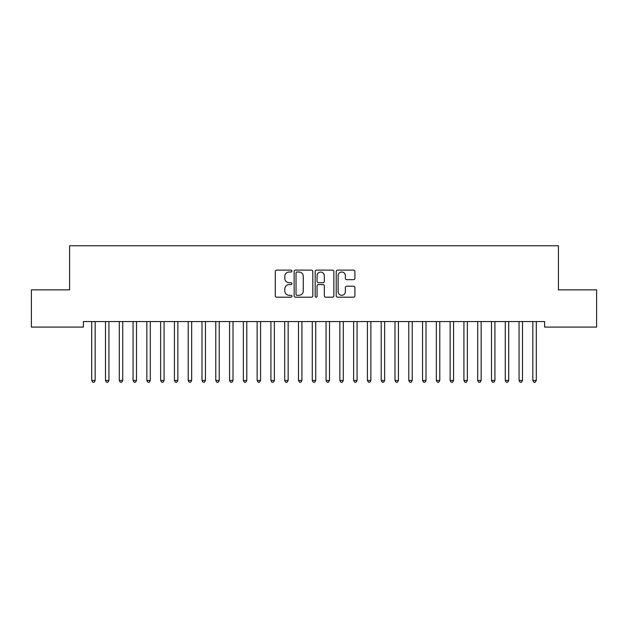 <?xml version="1.0" encoding="UTF-8"?>
<svg xmlns="http://www.w3.org/2000/svg" width="628" height="628" viewBox="0 0 628 628"><rect width="100%" height="100%" fill="white"/><g stroke="black" fill="none" stroke-linecap="round" stroke-linejoin="round"><path stroke-width="0.94" d="M291.942 271.076A0.95 0.95 0 0 0 291 270.126L276.618 270.126A1.35 1.35 0 0 0 275.268 271.477L275.268 295.835A1.35 1.35 0 0 0 276.618 297.193L291 297.193A0.95 0.95 0 0 0 291.942 296.243A0.95 0.95 0 0 0 291 295.293L289.139 295.293A4.333 4.333 0 0 1 284.806 290.968L284.806 288.935A4.333 4.333 0 0 1 289.139 284.602L291 284.602A0.95 0.95 0 0 0 291.942 283.66A0.95 0.95 0 0 0 291 282.71L289.139 282.71A4.333 4.333 0 0 1 284.806 278.385L284.806 276.351A4.333 4.333 0 0 1 289.139 272.018L291 272.018A0.95 0.95 0 0 0 291.942 271.076M353.548 279.664A1.35 1.35 0 0 0 354.899 278.314L354.899 271.477A1.35 1.35 0 0 0 353.548 270.126L337.581 270.126A1.35 1.35 0 0 0 336.223 271.477L336.223 295.835A1.35 1.35 0 0 0 337.581 297.193L353.548 297.193A1.35 1.35 0 0 0 354.899 295.835L354.899 287.585A1.35 1.35 0 0 0 353.548 286.227L346.711 286.227A1.35 1.35 0 0 0 345.361 287.585L345.361 291.675A3.619 3.619 0 0 1 341.742 295.293A3.619 3.619 0 0 1 338.123 291.675L338.123 275.645A3.619 3.619 0 0 1 341.742 272.018A3.619 3.619 0 0 1 345.361 275.645L345.361 278.314A1.35 1.35 0 0 0 346.711 279.664L353.548 279.664M544.633 321.567L83.367 321.567L83.367 327.086L31.4 327.086L31.4 289.861L69.582 289.861L69.582 245.752L558.418 245.752L558.418 289.861L596.6 289.861L596.6 327.086L544.633 327.086L544.633 321.567M312.815 271.477A1.35 1.35 0 0 0 311.464 270.126L295.498 270.126A1.35 1.35 0 0 0 294.139 271.477L294.139 295.835A1.35 1.35 0 0 0 295.498 297.193L311.464 297.193A1.35 1.35 0 0 0 312.815 295.835L312.815 271.477M316.536 270.126L332.502 270.126A1.35 1.35 0 0 1 333.861 271.477L333.861 295.835A1.35 1.35 0 0 1 332.502 297.193L325.673 297.193A1.35 1.35 0 0 1 324.315 295.835L324.315 285.96A1.35 1.35 0 0 0 322.965 284.602L318.435 284.602A1.35 1.35 0 0 0 317.077 285.96L317.077 296.243A0.95 0.95 0 0 1 316.127 297.193A0.95 0.95 0 0 1 315.185 296.243L315.185 271.477A1.35 1.35 0 0 1 316.536 270.126M296.981 272.018A0.95 0.95 0 0 0 296.039 272.968L296.039 294.351A0.95 0.95 0 0 0 296.981 295.293L298.944 295.293A4.333 4.333 0 0 0 303.277 290.968L303.277 276.351A4.333 4.333 0 0 0 298.944 272.018L296.981 272.018M324.315 275.708A3.619 3.619 0 0 0 320.696 272.089A3.619 3.619 0 0 0 317.077 275.708L317.077 281.36A1.35 1.35 0 0 0 318.435 282.71L322.965 282.71A1.35 1.35 0 0 0 324.315 281.36L324.315 275.708M95.158 322.282A1.382 1.382 0 0 1 95.26 321.772A1.382 1.382 179.6 0 0 95.158 322.282L95.158 380.458L91.712 380.458L91.712 322.282A1.382 1.382 179.6 0 0 91.61 321.772A1.382 1.382 0 0 1 91.712 322.282M95.158 380.458L94.122 382.248L92.748 382.248L91.712 380.458M108.942 322.282A1.382 1.382 0 0 1 109.044 321.772A1.382 1.382 179.6 0 0 108.942 322.282L108.942 380.458L105.496 380.458L105.496 322.282A1.382 1.382 179.6 0 0 105.394 321.772A1.382 1.382 0 0 1 105.496 322.282M122.727 322.282A1.382 1.382 0 0 1 122.829 321.772A1.382 1.382 179.6 0 0 122.727 322.282L122.727 380.458L119.281 380.458L119.281 322.282A1.382 1.382 179.6 0 0 119.179 321.772A1.382 1.382 0 0 1 119.281 322.282M108.942 380.458L107.906 382.248L106.532 382.248L105.496 380.458M122.727 380.458L121.691 382.248L120.317 382.248L119.281 380.458M136.512 322.282A1.382 1.382 0 0 1 136.614 321.772A1.382 1.382 179.6 0 0 136.512 322.282L136.512 380.458L133.065 380.458L133.065 322.282A1.382 1.382 179.6 0 0 132.971 321.772A1.382 1.382 0 0 1 133.065 322.282M150.296 322.282A1.382 1.382 0 0 1 150.398 321.772A1.382 1.382 179.6 0 0 150.296 322.282L150.296 380.458L146.85 380.458L146.85 322.282A1.382 1.382 179.6 0 0 146.756 321.772A1.382 1.382 0 0 1 146.85 322.282M136.512 380.458L135.483 382.248L134.102 382.248L133.065 380.458M150.296 380.458L149.268 382.248L147.886 382.248L146.85 380.458M164.081 322.282A1.382 1.382 0 0 1 164.183 321.772A1.382 1.382 179.6 0 0 164.081 322.282L164.081 380.458L160.635 380.458L160.635 322.282A1.382 1.382 179.6 0 0 160.54 321.772A1.382 1.382 0 0 1 160.635 322.282M164.081 380.458L163.052 382.248L161.671 382.248L160.635 380.458M177.873 322.282A1.382 1.382 0 0 1 177.967 321.772A1.382 1.382 179.6 0 0 177.873 322.282L177.873 380.458L174.427 380.458L174.427 322.282A1.382 1.382 179.6 0 0 174.325 321.772A1.382 1.382 0 0 1 174.427 322.282M177.873 380.458L176.837 382.248L175.455 382.248L174.427 380.458M191.658 322.282A1.382 1.382 0 0 1 191.752 321.772A1.382 1.382 179.6 0 0 191.658 322.282L191.658 380.458L188.212 380.458L188.212 322.282A1.382 1.382 179.6 0 0 188.11 321.772A1.382 1.382 0 0 1 188.212 322.282M191.658 380.458L190.622 382.248L189.24 382.248L188.212 380.458M205.442 322.282A1.382 1.382 0 0 1 205.537 321.772A1.382 1.382 179.6 0 0 205.442 322.282L205.442 380.458L201.996 380.458L201.996 322.282A1.382 1.382 179.6 0 0 201.894 321.772A1.382 1.382 0 0 1 201.996 322.282M205.442 380.458L204.406 382.248L203.025 382.248L201.996 380.458M219.227 322.282A1.382 1.382 0 0 1 219.329 321.772A1.382 1.382 179.6 0 0 219.227 322.282L219.227 380.458L215.781 380.458L215.781 322.282A1.382 1.382 179.6 0 0 215.679 321.772A1.382 1.382 0 0 1 215.781 322.282M219.227 380.458L218.191 382.248L216.817 382.248L215.781 380.458M233.012 322.282A1.382 1.382 0 0 1 233.114 321.772A1.382 1.382 179.6 0 0 233.012 322.282L233.012 380.458L229.565 380.458L229.565 322.282A1.382 1.382 179.6 0 0 229.463 321.772A1.382 1.382 0 0 1 229.565 322.282M233.012 380.458L231.975 382.248L230.602 382.248L229.565 380.458M246.796 322.282A1.382 1.382 0 0 1 246.898 321.772A1.382 1.382 179.6 0 0 246.796 322.282L246.796 380.458L243.35 380.458L243.35 322.282A1.382 1.382 179.6 0 0 243.248 321.772A1.382 1.382 0 0 1 243.35 322.282M246.796 380.458L245.76 382.248L244.386 382.248L243.35 380.458M260.581 322.282A1.382 1.382 0 0 1 260.683 321.772A1.382 1.382 179.6 0 0 260.581 322.282L260.581 380.458L257.135 380.458L257.135 322.282A1.382 1.382 179.6 0 0 257.033 321.772A1.382 1.382 0 0 1 257.135 322.282M260.581 380.458L259.545 382.248L258.171 382.248L257.135 380.458M274.365 322.282A1.382 1.382 0 0 1 274.467 321.772A1.382 1.382 179.6 0 0 274.365 322.282L274.365 380.458L270.919 380.458L270.919 322.282A1.382 1.382 179.6 0 0 270.817 321.772A1.382 1.382 0 0 1 270.919 322.282M274.365 380.458L273.337 382.248L271.955 382.248L270.919 380.458M288.15 322.282A1.382 1.382 0 0 1 288.252 321.772A1.382 1.382 179.6 0 0 288.15 322.282L288.15 380.458L284.704 380.458L284.704 322.282A1.382 1.382 179.6 0 0 284.61 321.772A1.382 1.382 0 0 1 284.704 322.282M288.15 380.458L287.122 382.248L285.74 382.248L284.704 380.458M301.935 322.282A1.382 1.382 0 0 1 302.037 321.772A1.382 1.382 179.6 0 0 301.935 322.282L301.935 380.458L298.488 380.458L298.488 322.282A1.382 1.382 179.6 0 0 298.394 321.772A1.382 1.382 0 0 1 298.488 322.282M301.935 380.458L300.906 382.248L299.525 382.248L298.488 380.458M315.727 322.282A1.382 1.382 0 0 1 315.821 321.772A1.382 1.382 179.6 0 0 315.727 322.282L315.727 380.458L312.273 380.458L312.273 322.282A1.382 1.382 179.6 0 0 312.179 321.772A1.382 1.382 0 0 1 312.273 322.282M315.727 380.458L314.691 382.248L313.309 382.248L312.273 380.458M329.512 322.282A1.382 1.382 0 0 1 329.606 321.772A1.382 1.382 179.6 0 0 329.512 322.282L329.512 380.458L326.065 380.458L326.065 322.282A1.382 1.382 179.6 0 0 325.963 321.772A1.382 1.382 0 0 1 326.065 322.282M329.512 380.458L328.475 382.248L327.094 382.248L326.065 380.458M343.296 322.282A1.382 1.382 0 0 1 343.39 321.772A1.382 1.382 179.6 0 0 343.296 322.282L343.296 380.458L339.85 380.458L339.85 322.282A1.382 1.382 179.6 0 0 339.748 321.772A1.382 1.382 0 0 1 339.85 322.282M343.296 380.458L342.26 382.248L340.878 382.248L339.85 380.458M357.081 322.282A1.382 1.382 0 0 1 357.183 321.772A1.382 1.382 179.6 0 0 357.081 322.282L357.081 380.458L353.635 380.458L353.635 322.282A1.382 1.382 179.6 0 0 353.533 321.772A1.382 1.382 0 0 1 353.635 322.282M357.081 380.458L356.045 382.248L354.663 382.248L353.635 380.458M370.865 322.282A1.382 1.382 0 0 1 370.967 321.772A1.382 1.382 179.6 0 0 370.865 322.282L370.865 380.458L367.419 380.458L367.419 322.282A1.382 1.382 179.6 0 0 367.317 321.772A1.382 1.382 0 0 1 367.419 322.282M370.865 380.458L369.829 382.248L368.455 382.248L367.419 380.458M384.65 322.282A1.382 1.382 0 0 1 384.752 321.772A1.382 1.382 179.6 0 0 384.65 322.282L384.65 380.458L381.204 380.458L381.204 322.282A1.382 1.382 179.6 0 0 381.102 321.772A1.382 1.382 0 0 1 381.204 322.282M384.65 380.458L383.614 382.248L382.24 382.248L381.204 380.458M398.435 322.282A1.382 1.382 0 0 1 398.537 321.772A1.382 1.382 179.6 0 0 398.435 322.282L398.435 380.458L394.988 380.458L394.988 322.282A1.382 1.382 179.6 0 0 394.886 321.772A1.382 1.382 0 0 1 394.988 322.282M398.435 380.458L397.398 382.248L396.025 382.248L394.988 380.458M412.219 322.282A1.382 1.382 0 0 1 412.321 321.772A1.382 1.382 179.6 0 0 412.219 322.282L412.219 380.458L408.773 380.458L408.773 322.282A1.382 1.382 179.6 0 0 408.671 321.772A1.382 1.382 0 0 1 408.773 322.282M412.219 380.458L411.183 382.248L409.809 382.248L408.773 380.458M426.004 322.282A1.382 1.382 0 0 1 426.106 321.772A1.382 1.382 179.6 0 0 426.004 322.282L426.004 380.458L422.558 380.458L422.558 322.282A1.382 1.382 179.6 0 0 422.463 321.772A1.382 1.382 0 0 1 422.558 322.282M426.004 380.458L424.975 382.248L423.594 382.248L422.558 380.458M439.788 322.282A1.382 1.382 0 0 1 439.89 321.772A1.382 1.382 179.6 0 0 439.788 322.282L439.788 380.458L436.342 380.458L436.342 322.282A1.382 1.382 179.6 0 0 436.248 321.772A1.382 1.382 0 0 1 436.342 322.282M439.788 380.458L438.76 382.248L437.378 382.248L436.342 380.458M453.573 322.282A1.382 1.382 0 0 1 453.675 321.772A1.382 1.382 179.6 0 0 453.573 322.282L453.573 380.458L450.127 380.458L450.127 322.282A1.382 1.382 179.6 0 0 450.033 321.772A1.382 1.382 0 0 1 450.127 322.282M453.573 380.458L452.545 382.248L451.163 382.248L450.127 380.458M467.365 322.282A1.382 1.382 0 0 1 467.46 321.772A1.382 1.382 179.6 0 0 467.365 322.282L467.365 380.458L463.919 380.458L463.919 322.282A1.382 1.382 179.6 0 0 463.817 321.772A1.382 1.382 0 0 1 463.919 322.282M467.365 380.458L466.329 382.248L464.948 382.248L463.919 380.458M481.15 322.282A1.382 1.382 0 0 1 481.244 321.772A1.382 1.382 179.6 0 0 481.15 322.282L481.15 380.458L477.704 380.458L477.704 322.282A1.382 1.382 179.6 0 0 477.602 321.772A1.382 1.382 0 0 1 477.704 322.282M481.15 380.458L480.114 382.248L478.732 382.248L477.704 380.458M494.935 322.282A1.382 1.382 0 0 1 495.029 321.772A1.382 1.382 179.6 0 0 494.935 322.282L494.935 380.458L491.489 380.458L491.489 322.282A1.382 1.382 179.6 0 0 491.386 321.772A1.382 1.382 0 0 1 491.489 322.282M494.935 380.458L493.898 382.248L492.517 382.248L491.489 380.458M508.719 322.282A1.382 1.382 0 0 1 508.821 321.772A1.382 1.382 179.6 0 0 508.719 322.282L508.719 380.458L505.273 380.458L505.273 322.282A1.382 1.382 179.6 0 0 505.171 321.772A1.382 1.382 0 0 1 505.273 322.282M508.719 380.458L507.683 382.248L506.309 382.248L505.273 380.458M522.504 322.282A1.382 1.382 0 0 1 522.606 321.772A1.382 1.382 179.6 0 0 522.504 322.282L522.504 380.458L519.058 380.458L519.058 322.282A1.382 1.382 179.6 0 0 518.956 321.772A1.382 1.382 0 0 1 519.058 322.282M522.504 380.458L521.468 382.248L520.094 382.248L519.058 380.458M536.288 322.282A1.382 1.382 0 0 1 536.39 321.772A1.382 1.382 179.6 0 0 536.288 322.282L536.288 380.458L532.842 380.458L532.842 322.282A1.382 1.382 179.6 0 0 532.74 321.772A1.382 1.382 0 0 1 532.842 322.282M536.288 380.458L535.252 382.248L533.879 382.248L532.842 380.458"/></g></svg>
